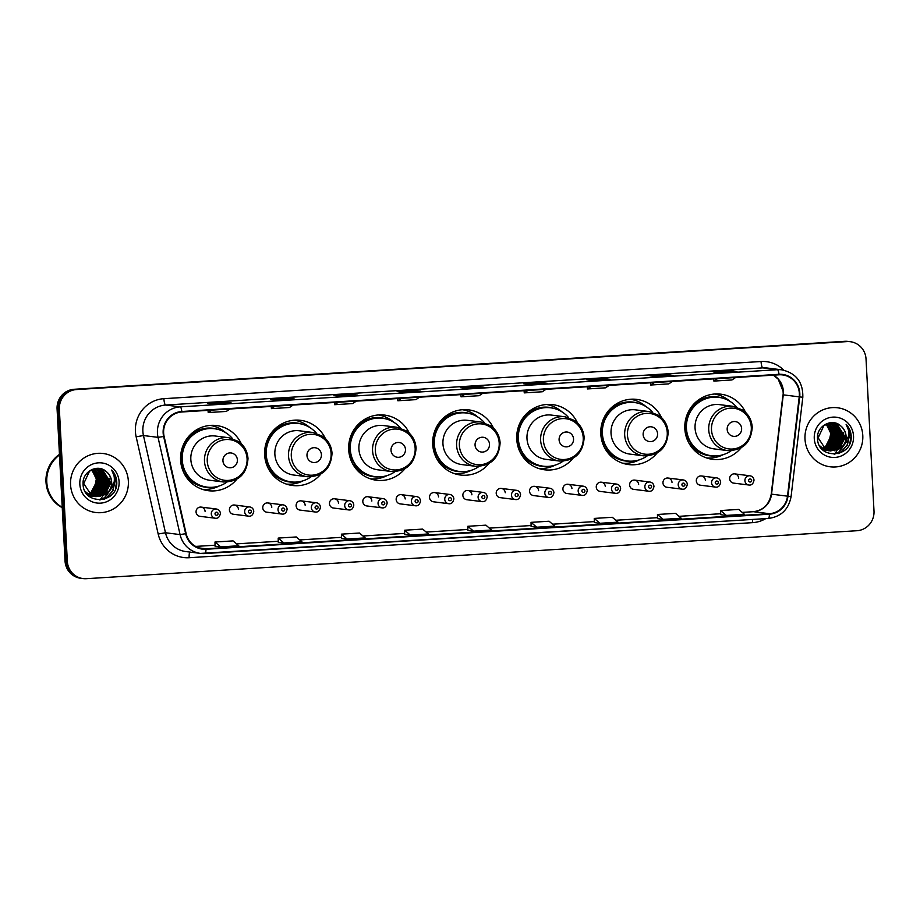 <?xml version="1.0" encoding="UTF-8"?>
<svg xmlns="http://www.w3.org/2000/svg" width="920" height="920" viewBox="0 0 920 920"><rect width="100%" height="100%" fill="white"/><g stroke="black" fill="none" stroke-linecap="round" stroke-linejoin="round"><path stroke-width="1.38" d="M745.499 412.263A32.832 31.935 97.1 0 0 720.808 394.174A32.832 31.935 97.1 0 0 684.825 428.743A32.832 31.935 97.1 0 0 712.667 459.333A32.832 31.935 97.1 0 0 741.048 447.867M707.307 458.183A32.832 31.935 97.1 0 0 708.986 458.045M661.469 417.496A32.832 31.935 97.1 0 0 636.766 399.406A32.832 31.935 97.1 0 0 600.794 433.975A32.832 31.935 97.1 0 0 628.624 464.565A32.832 31.935 97.1 0 0 657.018 453.1M623.277 463.404A32.832 31.935 97.1 0 0 624.956 463.277M577.426 422.728A32.832 31.935 97.1 0 0 552.724 404.639A32.832 31.935 97.1 0 0 516.752 439.197A32.832 31.935 97.1 0 0 544.582 469.798A32.832 31.935 97.1 0 0 572.976 458.332M539.235 468.636A32.832 31.935 97.1 0 0 540.914 468.51M493.384 427.961A32.832 31.935 97.1 0 0 468.694 409.871A32.832 31.935 97.1 0 0 432.71 444.429A32.832 31.935 97.1 0 0 460.552 475.03A32.832 31.935 97.1 0 0 488.934 463.565M455.193 473.869A32.832 31.935 97.1 0 0 456.872 473.731M409.342 433.193A32.832 31.935 97.1 0 0 384.652 415.104A32.832 31.935 97.1 0 0 348.68 449.661A32.832 31.935 97.1 0 0 376.51 480.251A32.832 31.935 97.1 0 0 404.903 468.797M371.151 479.101A32.832 31.935 97.1 0 0 372.841 478.963M325.312 438.426A32.832 31.935 97.1 0 0 300.61 420.325A32.832 31.935 97.1 0 0 264.638 454.894A32.832 31.935 97.1 0 0 292.468 485.484A32.832 31.935 97.1 0 0 320.861 474.03M287.12 484.334A32.832 31.935 97.1 0 0 288.799 484.196M241.27 443.659A32.832 31.935 97.1 0 0 216.579 425.558A32.832 31.935 97.1 0 0 180.596 460.126A32.832 31.935 97.1 0 0 208.437 490.716A32.832 31.935 97.1 0 0 236.819 479.262M203.078 489.566A32.832 31.935 97.1 0 0 204.757 489.428M238.441 509.358A4.646 4.519 97.1 0 0 234.496 505.022A4.646 4.519 97.1 0 0 229.413 509.921A4.646 4.519 97.1 0 0 233.346 514.245L248.595 516.154A4.646 4.519 -82.9 0 1 244.651 511.819A4.646 4.519 -82.9 0 1 249.745 506.931C252.091 507.368 253.425 508.817 253.77 511.29C253.023 514.935 251.298 516.557 248.595 516.154M271.791 507.276A4.646 4.519 97.1 0 0 267.846 502.952A4.646 4.519 97.1 0 0 262.763 507.84A4.646 4.519 97.1 0 0 266.696 512.175L281.945 514.073A4.646 4.519 -82.9 0 1 278.001 509.749A4.646 4.519 -82.9 0 1 283.095 504.861C285.441 505.287 286.775 506.747 287.12 509.208C286.385 512.865 284.659 514.487 281.945 514.073M305.141 505.206A4.646 4.519 97.1 0 0 301.208 500.871A4.646 4.519 97.1 0 0 296.113 505.77A4.646 4.519 97.1 0 0 300.046 510.094L315.296 512.003A4.646 4.519 -82.9 0 1 311.351 507.667A4.646 4.519 -82.9 0 1 316.445 502.78C318.791 503.217 320.125 504.666 320.471 507.138C319.734 510.784 318.009 512.405 315.296 512.003M338.491 503.125A4.646 4.519 97.1 0 0 334.558 498.801A4.646 4.519 97.1 0 0 329.464 503.688A4.646 4.519 97.1 0 0 333.397 508.024L348.645 509.921A4.646 4.519 -82.9 0 1 344.701 505.597A4.646 4.519 -82.9 0 1 349.796 500.71C352.141 501.135 353.487 502.596 353.82 505.057C353.084 508.714 351.359 510.335 348.645 509.921M371.841 501.055A4.646 4.519 97.1 0 0 367.908 496.719A4.646 4.519 97.1 0 0 362.813 501.618A4.646 4.519 97.1 0 0 366.747 505.942L381.995 507.851A4.646 4.519 -82.9 0 1 378.051 503.516A4.646 4.519 -82.9 0 1 383.145 498.628C385.491 499.065 386.837 500.514 387.171 502.987C386.434 506.632 384.709 508.254 381.995 507.851M405.191 498.973A4.646 4.519 97.1 0 0 401.258 494.649A4.646 4.519 97.1 0 0 396.163 499.537A4.646 4.519 97.1 0 0 400.096 503.872L415.345 505.77A4.646 4.519 -82.9 0 1 411.401 501.446A4.646 4.519 -82.9 0 1 416.495 496.558C418.841 496.984 420.187 498.444 420.52 500.905C419.784 504.562 418.059 506.184 415.345 505.77M438.541 496.903A4.646 4.519 97.1 0 0 434.608 492.568A4.646 4.519 97.1 0 0 429.513 497.467A4.646 4.519 97.1 0 0 433.458 501.791L448.695 503.7A4.646 4.519 -82.9 0 1 444.751 499.364A4.646 4.519 -82.9 0 1 449.845 494.477C452.191 494.914 453.537 496.363 453.87 498.835C453.134 502.481 451.409 504.102 448.695 503.7M471.891 494.822A4.646 4.519 97.1 0 0 467.958 490.498A4.646 4.519 97.1 0 0 462.863 495.385A4.646 4.519 97.1 0 0 466.808 499.721L482.046 501.618A4.646 4.519 -82.9 0 1 478.101 497.294A4.646 4.519 -82.9 0 1 483.195 492.407C485.541 492.832 486.887 494.293 487.22 496.754C486.484 500.411 484.759 502.032 482.046 501.618M505.241 492.752A4.646 4.519 97.1 0 0 501.308 488.416A4.646 4.519 97.1 0 0 496.213 493.315A4.646 4.519 97.1 0 0 500.158 497.639L515.395 499.548A4.646 4.519 -82.9 0 1 511.462 495.213A4.646 4.519 -82.9 0 1 516.545 490.325C518.891 490.762 520.237 492.211 520.57 494.684C519.834 498.329 518.109 499.951 515.395 499.548M538.591 490.671A4.646 4.519 97.1 0 0 534.658 486.346A4.646 4.519 97.1 0 0 529.563 491.234A4.646 4.519 97.1 0 0 533.508 495.569L548.745 497.467A4.646 4.519 -82.9 0 1 544.812 493.143A4.646 4.519 -82.9 0 1 549.895 488.244C552.241 488.681 553.587 490.141 553.92 492.602C553.184 496.259 551.459 497.881 548.745 497.467M571.941 488.6A4.646 4.519 97.1 0 0 568.008 484.265A4.646 4.519 97.1 0 0 562.913 489.164A4.646 4.519 97.1 0 0 566.858 493.488L582.096 495.397A4.646 4.519 -82.9 0 1 578.162 491.061A4.646 4.519 -82.9 0 1 583.245 486.174C585.591 486.611 586.937 488.06 587.27 490.532C586.534 494.178 584.809 495.799 582.096 495.397M605.291 486.519A4.646 4.519 97.1 0 0 601.358 482.195A4.646 4.519 97.1 0 0 596.263 487.082A4.646 4.519 97.1 0 0 600.208 491.418L615.445 493.315A4.646 4.519 -82.9 0 1 611.512 488.991A4.646 4.519 -82.9 0 1 616.595 484.092C618.942 484.529 620.287 485.99 620.62 488.451C619.884 492.108 618.159 493.729 615.445 493.315M638.653 484.449A4.646 4.519 97.1 0 0 634.708 480.113A4.646 4.519 97.1 0 0 629.613 485.012A4.646 4.519 97.1 0 0 633.558 489.336L648.795 491.245A4.646 4.519 -82.9 0 1 644.862 486.91A4.646 4.519 -82.9 0 1 649.945 482.022C652.292 482.459 653.637 483.909 653.97 486.381C653.234 490.026 651.509 491.648 648.795 491.245M672.002 482.367A4.646 4.519 97.1 0 0 668.058 478.043A4.646 4.519 97.1 0 0 662.963 482.931A4.646 4.519 97.1 0 0 666.908 487.266L682.145 489.164A4.646 4.519 -82.9 0 1 678.212 484.84A4.646 4.519 -82.9 0 1 683.295 479.941C685.641 480.378 686.987 481.827 687.32 484.299C686.584 487.956 684.859 489.578 682.145 489.164M705.352 480.297A4.646 4.519 97.1 0 0 701.408 475.962A4.646 4.519 97.1 0 0 696.313 480.861A4.646 4.519 97.1 0 0 700.258 485.185L715.495 487.094A4.646 4.519 -82.9 0 1 711.562 482.758A4.646 4.519 -82.9 0 1 716.657 477.871C718.991 478.308 720.337 479.757 720.67 482.229C719.934 485.875 718.209 487.496 715.495 487.094M738.702 478.216A4.646 4.519 97.1 0 0 734.758 473.892A4.646 4.519 97.1 0 0 729.663 478.779A4.646 4.519 97.1 0 0 733.608 483.115L748.845 485.012A4.646 4.519 -82.9 0 1 744.912 480.688A4.646 4.519 -82.9 0 1 750.007 475.789C752.341 476.226 753.687 477.675 754.02 480.148C753.284 483.805 751.559 485.426 748.845 485.012M205.091 511.428A4.646 4.519 97.1 0 0 201.146 507.104A4.646 4.519 97.1 0 0 196.064 511.991A4.646 4.519 97.1 0 0 199.996 516.327L215.245 518.224A4.646 4.519 -82.9 0 1 211.301 513.9A4.646 4.519 -82.9 0 1 216.395 509.013C218.742 509.438 220.075 510.899 220.42 513.36C219.673 517.017 217.948 518.639 215.245 518.224M212.692 425.902A32.832 31.935 97.1 0 0 211.105 425.362M296.734 420.67A32.832 31.935 97.1 0 0 295.136 420.129M380.776 415.449A32.832 31.935 97.1 0 0 379.178 414.897M464.818 410.216A32.832 31.935 97.1 0 0 463.22 409.676M548.849 404.984A32.832 31.935 97.1 0 0 547.25 404.443M632.891 399.751A32.832 31.935 97.1 0 0 631.293 399.211M716.933 394.519A32.832 31.935 97.1 0 0 715.334 393.978M850.275 341.699L847.998 341.412A18.584 18.078 97.1 0 0 844.721 341.308L74.163 389.275A18.584 18.078 97.1 0 0 57.075 408.94L65.044 560.981A18.584 18.078 97.1 0 0 80.799 578.3L81.938 578.45A18.584 18.078 97.1 0 1 66.182 561.131A18.584 18.078 97.1 0 0 81.938 578.45L83.087 578.588A18.584 18.078 97.1 0 0 86.353 578.691L856.911 530.725A18.584 18.078 97.1 0 0 874 511.06L866.03 359.018A18.584 18.078 97.1 0 0 846.998 341.596L76.44 389.562A18.584 18.078 97.1 0 0 59.363 409.228L67.321 561.269A18.584 18.078 97.1 0 0 83.087 578.588M59.363 409.228L58.213 409.078L66.182 561.131L58.213 409.078A18.584 18.078 97.1 0 1 75.302 389.413A18.584 18.078 97.1 0 0 58.213 409.078L57.075 408.94M846.998 341.596L75.302 389.413L845.859 341.458A18.584 18.078 97.1 0 1 849.137 341.55A18.584 18.078 97.1 0 0 845.859 341.458L844.721 341.308M70.564 484.794A29.739 28.922 97.1 0 0 95.772 512.509A29.739 28.922 97.1 0 0 128.363 481.206A29.739 28.922 97.1 0 0 103.143 453.491A29.739 28.922 97.1 0 0 70.564 484.794A29.739 28.922 97.1 0 0 95.772 512.509A29.739 28.922 97.1 0 0 128.363 481.206A29.739 28.922 97.1 0 0 103.143 453.491A29.739 28.922 97.1 0 0 70.564 484.794M805 439.081A29.739 28.922 97.1 0 0 830.208 466.796A29.739 28.922 97.1 0 0 862.787 435.482A29.739 28.922 97.1 0 0 837.579 407.778A29.739 28.922 97.1 0 0 805 439.081A29.739 28.922 97.1 0 0 830.208 466.796A29.739 28.922 97.1 0 0 862.787 435.482A29.739 28.922 97.1 0 0 837.579 407.778A29.739 28.922 97.1 0 0 805 439.081M163.633 432.963A19.826 19.285 -82.9 0 1 181.861 411.987L779.033 374.808A19.826 19.285 -82.9 0 1 799.227 396.842L787.497 496.167A19.826 19.285 -82.9 0 1 769.384 513.693L205.953 548.768A19.826 19.285 -82.9 0 1 186.127 533.6L164.105 436.379A19.826 19.285 -82.9 0 1 163.633 432.963M163.15 432.986A20.32 19.768 97.1 0 0 163.633 436.494L185.656 533.715A20.32 19.768 97.1 0 0 205.988 549.263L769.407 514.188A20.32 19.768 97.1 0 0 787.98 496.225L799.698 396.899A20.32 19.768 97.1 0 0 779.01 374.313L181.827 411.493A20.32 19.768 97.1 0 0 163.15 432.986M736.839 371.519A4.956 1.127 86.4 0 1 736.897 371.519A4.956 1.127 86.4 0 1 736.943 371.519L731.239 370.806L713.184 371.933L718.876 372.634L736.943 371.519L718.853 372.634M731.296 371.864L731.239 370.806M673.635 375.452A4.956 1.127 86.4 0 1 673.681 375.452A4.956 1.127 86.4 0 1 673.727 375.452L668.035 374.739L649.969 375.866L655.672 376.579L673.727 375.452M668.092 375.797L668.035 374.739M610.42 379.385A4.956 1.127 86.4 0 1 610.477 379.385A4.956 1.127 86.4 0 1 610.523 379.385L604.819 378.672L586.764 379.799L592.457 380.512L610.523 379.385M604.877 379.73L604.819 378.672M547.216 383.329A4.956 1.127 86.4 0 1 547.262 383.318A4.956 1.127 86.4 0 1 547.308 383.318L541.615 382.605L523.549 383.732L529.253 384.445L547.308 383.318L529.23 384.445M541.673 383.663L541.615 382.605M231.173 402.994A4.956 1.127 86.4 0 1 231.219 402.983A4.956 1.127 86.4 0 1 231.265 402.994L225.572 402.281L207.506 403.397L213.21 404.11L231.265 402.994M225.618 403.339L225.572 402.281M276.391 400.177L294.423 399.05A4.956 1.127 86.4 0 1 294.423 399.05A4.956 1.127 86.4 0 1 294.469 399.05L288.776 398.348L270.721 399.464L276.414 400.177L294.469 399.05M288.834 399.406L288.776 398.348M357.592 395.128A4.956 1.127 86.4 0 1 357.638 395.117A4.956 1.127 86.4 0 1 357.684 395.117L351.98 394.404L333.925 395.531L339.629 396.244L357.684 395.117M352.038 395.473L351.98 394.404M420.796 391.195A4.956 1.127 86.4 0 1 420.842 391.184A4.956 1.127 86.4 0 1 420.888 391.184L415.196 390.471L397.141 391.598L402.834 392.311L420.888 391.184M415.253 391.529L415.196 390.471M484 387.262A4.956 1.127 86.4 0 1 484.058 387.251A4.956 1.127 86.4 0 1 484.104 387.251L478.4 386.538L460.345 387.665L466.037 388.378L484.104 387.251M478.457 387.596L478.4 386.538M594.308 522.572L599.943 523.284L618.01 522.158L612.317 517.293L594.251 518.42L594.308 522.583M657.512 518.639L663.159 519.351L681.214 518.224L675.521 513.36L657.466 514.476L657.512 518.65M720.728 514.705L726.363 515.418L744.418 514.291L738.737 509.427L720.67 510.542L720.728 514.705M404.673 534.37L410.32 535.083L428.375 533.968L422.683 529.092L404.627 530.219L404.673 534.382M341.469 538.303L347.104 539.016L365.171 537.901L359.478 533.025L341.412 534.152L341.469 538.315M278.254 542.236L283.9 542.961L301.955 541.834L296.263 536.958L278.208 538.085L278.254 542.248M215.05 546.169L220.685 546.894L238.751 545.767L233.059 540.891L214.992 542.018L215.05 546.181M531.093 526.504L536.74 527.217L554.794 526.091L549.102 521.226L531.047 522.353L531.093 526.516M473.524 531.15L491.591 530.023L485.898 525.159L467.831 526.286L467.889 530.449L473.524 531.15L467.831 526.286M464.715 394.381L461.046 396.819L460.851 394.622M482.781 393.254L479.113 395.703L461.046 396.819M401.511 398.314L397.842 400.763L397.635 398.555M419.566 397.187L415.897 399.636L397.842 400.763M338.296 402.247L334.627 404.697L334.431 402.488M356.362 401.12L352.693 403.57L334.627 404.697M275.091 406.18L271.423 408.629L271.216 406.421M293.146 405.053L289.478 407.502L271.423 408.629M211.876 410.113L208.208 412.562L208.012 410.354M229.942 408.986L226.274 411.435L208.208 412.562M527.93 390.448L524.262 392.886L524.055 390.69M545.985 389.321L542.317 391.77L524.262 392.886M591.134 386.503L587.466 388.953L587.27 386.745M609.201 385.388L605.532 387.826L587.466 388.953M654.35 382.57L650.681 385.02L650.474 382.812M672.405 381.455L668.736 383.893L650.681 385.02M717.554 378.637L713.885 381.087L713.69 378.879M735.62 377.51L731.952 379.96L713.885 381.087M410.32 535.083L404.627 530.219M347.104 539.016L341.412 534.152M283.9 542.961L278.208 538.085M220.685 546.894L214.992 542.018M536.74 527.217L531.047 522.353M599.943 523.284L594.251 518.42M663.159 519.351L657.466 514.476M726.363 515.418L720.67 510.542M59.489 455.009A30.969 30.13 97.1 0 0 46.782 482.046A30.969 30.13 97.1 0 0 62.238 507.334M59.489 454.894A30.969 30.13 97.1 0 0 46.644 482.034A30.969 30.13 97.1 0 0 62.238 507.403M59.455 454.376A30.969 30.13 97.1 0 0 46 481.953A30.969 30.13 97.1 0 0 62.249 507.679M92.989 469.326L99.187 480.412L92.713 492.901L89.861 494.339M92.748 469.407L98.727 480.355L92.264 492.844L89.654 494.19M93.943 469.05L100.993 480.642L94.518 493.131L90.712 494.879M90.471 494.948L89.769 495.121M89.527 495.167L88.826 495.293M93.702 469.108L100.544 480.585L94.07 493.074L90.505 494.753M94.886 468.855L102.798 480.872L96.335 493.35L91.574 495.351M91.333 495.397L90.632 495.512M90.401 495.546L89.7 495.615M89.47 495.627L88.78 495.65M94.645 468.889L102.35 480.815L95.876 493.304L91.356 495.236M91.126 495.293L90.413 495.42M90.183 495.454L89.481 495.546M89.251 495.558L88.55 495.592M95.818 468.728L97.474 469.453L104.615 481.091L98.141 493.58L92.437 495.742M92.207 495.776L91.505 495.845M91.275 495.857L90.585 495.88M90.355 495.88L89.665 495.857M90.137 495.822L88.757 495.776M95.588 468.751L97.025 469.395L104.155 481.034L97.692 493.522L92.218 495.65M91.988 495.684L91.287 495.765M91.057 495.788L90.367 495.822M89.217 495.799L88.538 495.742M96.738 468.683L99.279 469.683L106.421 481.321L99.946 493.81L93.323 496.064M93.081 496.087L92.391 496.11M92.161 496.11L91.482 496.087M91.942 496.053L90.574 495.995M96.508 468.683L98.831 469.625L105.972 481.263L99.498 493.752L93.104 495.995M92.862 496.018L92.172 496.041M91.022 496.029L90.344 495.972M97.658 468.694L101.096 469.913L108.226 481.551L101.763 494.028L94.208 496.328M93.978 496.328L93.288 496.305M93.748 496.271L91.931 496.167M97.428 468.683L100.636 469.855L107.778 481.493L101.303 493.971L93.978 496.271M92.84 496.248L92.149 496.202M108.939 491.153A14.007 13.627 97.1 0 0 106.398 471.707C97.715 463.254 82.168 471.684 83.087 483.828C82.892 505.517 117.162 503.987 116.794 482.885L116.759 481.838C116.472 477.261 114.781 473.328 111.676 470.039C113.93 473.627 114.747 477.584 114.16 481.907L108.939 491.153L105.374 494.488L96.002 496.673L91.471 495.293L83.731 483.575L89.596 471.017L98.566 468.774L102.902 470.131L110.043 481.769L103.569 494.258L95.093 496.535M98.337 468.751L102.453 470.074L109.584 481.712L103.12 494.201L94.185 496.455L89.654 495.063L85.02 491.291M94.645 496.478L93.966 496.421M106.398 471.707C109.537 474.409 111.205 477.813 111.4 481.942L104.926 494.431L95.772 496.65M92.023 469.683L97.37 480.194L90.907 492.671L89.021 493.718M91.781 469.786L96.922 480.136L96.335 484.69A14.007 13.627 97.1 0 1 88.929 493.637M95.519 468.452L96.761 468.544M83.271 483.529L83.363 480.585M92.207 469.384L98.118 468.717M79.833 484.219A20.194 19.653 97.1 0 0 100.521 503.148A20.194 19.653 97.1 0 0 119.094 481.781A20.194 19.653 97.1 0 0 98.405 462.841A20.194 19.653 97.1 0 0 79.833 484.219M100.05 499.824A30.969 30.13 97.1 0 0 100.97 498.617M101.131 498.398A30.969 30.13 97.1 0 0 102.545 496.248M102.971 495.5A30.969 30.13 97.1 0 0 103.672 494.19M103.948 493.603A30.969 30.13 97.1 0 0 104.972 491.211M105.478 489.75A30.969 30.13 97.1 0 0 106.984 478.308M111.676 470.039L116.552 481.815L115.483 488.773M114.321 478.296L114.747 481.585L112.688 490.831L106.398 497.881L103.58 499.41M112.159 487.416L104.581 497.651L99.716 499.928M108.997 478.101L109.319 480.907L107.548 489.566M106.053 492.188L103.35 495.328M107.18 477.871L107.502 480.677L105.742 489.348M104.248 491.958L101.545 495.098M100.981 495.592L99.866 496.478M105.374 477.641L105.696 480.458L103.925 489.118M102.43 491.728L99.739 494.868M99.176 495.374L98.06 496.259M114.206 476.985L114.965 481.62L112.918 490.854L106.616 497.904L104.351 499.192M112.62 486.611L104.811 497.685L100.061 499.916M109.549 480.976L108.801 486.887M106.962 491.13L103.914 495.041M107.732 480.757L106.996 486.657M105.156 490.9L102.097 494.81M105.926 480.527L105.179 486.427M103.35 490.682L100.291 494.58M99.67 495.167L98.428 496.179M104.121 480.297L103.373 486.208M100.498 479.849L99.762 485.748M237.394 459.897A7.429 7.233 97.1 0 0 229.781 452.928A7.429 7.233 97.1 0 0 222.939 460.793A7.429 7.233 97.1 0 0 230.552 467.762A7.429 7.233 97.1 0 0 237.394 459.897M228.919 437.713L215.268 436.011A22.299 21.689 97.1 0 0 190.831 459.482A22.299 21.689 97.1 0 0 209.737 480.263L223.399 481.976C238.671 481.873 246.87 474.065 247.997 458.551C247.48 451.467 244.409 445.809 238.809 441.6L228.919 437.713A22.299 21.689 97.1 0 0 204.481 461.196A22.299 21.689 97.1 0 0 223.399 481.976M232.369 438.437A29.428 28.623 97.1 0 0 214.44 428.731A29.428 28.623 97.1 0 0 182.195 459.701A29.428 28.623 97.1 0 0 207.149 487.128A29.428 28.623 97.1 0 0 226.918 482.126M214.44 428.731L213.877 428.651A29.428 28.623 97.1 0 0 181.631 459.632A29.428 28.623 97.1 0 0 206.574 487.048L207.149 487.128M185.173 442.531A23.23 22.597 97.1 0 0 182.769 446.338M180.78 462.254A23.23 22.597 97.1 0 0 184.103 470.085M219.098 486.013A32.212 31.337 -82.9 0 1 202.296 489.302M186.944 475.145L184.92 474.892M211.197 487.335A29.704 28.888 97.1 0 1 186.231 475.904L185.495 475.87M210.277 425.419A32.212 31.337 -82.9 0 1 225.756 432.745M321.425 454.664A7.429 7.233 97.1 0 0 313.823 447.695A7.429 7.233 97.1 0 0 306.981 455.561A7.429 7.233 97.1 0 0 314.594 462.53A7.429 7.233 97.1 0 0 321.425 454.664M312.961 432.48L299.31 430.778A22.299 21.689 97.1 0 0 274.873 454.261A22.299 21.689 97.1 0 0 293.779 475.042L307.429 476.744C322.702 476.64 330.912 468.832 332.039 453.318C331.51 446.234 328.452 440.577 322.851 436.367L312.961 432.48A22.299 21.689 97.1 0 0 288.523 455.963A22.299 21.689 97.1 0 0 307.429 476.744M316.411 433.205A29.428 28.623 97.1 0 0 298.483 423.499A29.428 28.623 97.1 0 0 266.236 454.48A29.428 28.623 97.1 0 0 291.18 481.896A29.428 28.623 97.1 0 0 310.948 476.893M298.483 423.499L297.907 423.43A29.428 28.623 97.1 0 0 265.673 454.399A29.428 28.623 97.1 0 0 290.616 481.815L291.18 481.896M269.215 437.299A23.23 22.597 97.1 0 0 266.8 441.105M264.822 457.022A23.23 22.597 97.1 0 0 268.134 464.853M303.14 480.78A32.212 31.337 -82.9 0 1 286.339 484.081M270.986 469.924L268.962 469.671M295.24 482.103A29.704 28.888 97.1 0 1 270.273 470.672L269.537 470.637M294.32 420.187A32.212 31.337 -82.9 0 1 309.787 427.512M405.467 449.431A7.429 7.233 97.1 0 0 397.854 442.462A7.429 7.233 97.1 0 0 391.023 450.34A7.429 7.233 97.1 0 0 398.636 457.297A7.429 7.233 97.1 0 0 405.467 449.431M397.003 427.259L383.341 425.546A22.299 21.689 97.1 0 0 358.903 449.029A22.299 21.689 97.1 0 0 377.821 469.809L391.471 471.511C406.743 471.419 414.943 463.599 416.07 448.086C415.553 441.002 412.493 435.355 406.893 431.135L397.003 427.259A22.299 21.689 97.1 0 0 372.565 450.731A22.299 21.689 97.1 0 0 391.471 471.511M400.453 427.972A29.428 28.623 97.1 0 0 382.524 418.266A29.428 28.623 97.1 0 0 350.278 449.247A29.428 28.623 97.1 0 0 375.222 476.663A29.428 28.623 97.1 0 0 394.99 471.661M382.524 418.266L381.949 418.197A29.428 28.623 97.1 0 0 349.703 449.167A29.428 28.623 97.1 0 0 374.659 476.594L375.222 476.663M353.257 432.066A23.23 22.597 97.1 0 0 350.842 435.884M348.853 451.789A23.23 22.597 97.1 0 0 352.176 459.62M387.171 475.559A32.212 31.337 -82.9 0 1 370.369 478.848M355.028 464.692L353.004 464.439M379.27 476.87A29.704 28.888 97.1 0 1 354.303 465.44L353.579 465.405M378.361 414.954A32.212 31.337 -82.9 0 1 393.829 422.28M489.509 444.199A7.429 7.233 97.1 0 0 481.896 437.241A7.429 7.233 97.1 0 0 475.065 445.107A7.429 7.233 97.1 0 0 482.678 452.076A7.429 7.233 97.1 0 0 489.509 444.199M481.045 422.027L467.383 420.313A22.299 21.689 97.1 0 0 442.945 443.796A22.299 21.689 97.1 0 0 461.851 464.577L475.513 466.279C490.785 466.187 498.985 458.378 500.112 442.853C499.594 435.769 496.535 430.123 490.923 425.902L481.045 422.027A22.299 21.689 97.1 0 0 456.607 445.498A22.299 21.689 97.1 0 0 475.513 466.279M484.483 422.751A29.428 28.623 97.1 0 0 466.555 413.034A29.428 28.623 97.1 0 0 434.32 444.015A29.428 28.623 97.1 0 0 459.264 471.431A29.428 28.623 97.1 0 0 479.032 466.428M466.555 413.034L465.991 412.965A29.428 28.623 97.1 0 0 433.745 443.946A29.428 28.623 97.1 0 0 458.689 471.362L459.264 471.431M437.287 426.834A23.23 22.597 97.1 0 0 434.884 430.652M432.894 446.568A23.23 22.597 97.1 0 0 436.218 454.388M471.212 470.327A32.212 31.337 -82.9 0 1 454.411 473.616M439.07 459.459L437.034 459.206M463.312 471.638A29.704 28.888 97.1 0 1 438.345 460.207L437.609 460.172M462.392 409.722A32.212 31.337 -82.9 0 1 477.871 417.047M573.551 438.978A7.429 7.233 97.1 0 0 565.938 432.009A7.429 7.233 97.1 0 0 559.096 439.875A7.429 7.233 97.1 0 0 566.708 446.844A7.429 7.233 97.1 0 0 573.551 438.978M565.075 416.794L551.425 415.092A22.299 21.689 97.1 0 0 526.987 438.564A22.299 21.689 97.1 0 0 545.893 459.344L559.544 461.046C574.827 460.954 583.027 453.146 584.154 437.621C583.625 430.537 580.566 424.89 574.966 420.681L565.075 416.794A22.299 21.689 97.1 0 0 540.638 440.266A22.299 21.689 97.1 0 0 559.544 461.046M568.525 417.519A29.428 28.623 97.1 0 0 550.597 407.801A29.428 28.623 97.1 0 0 518.351 438.782A29.428 28.623 97.1 0 0 543.294 466.198A29.428 28.623 97.1 0 0 563.063 461.196M550.597 407.801L550.022 407.732A29.428 28.623 97.1 0 0 517.787 438.713A29.428 28.623 97.1 0 0 542.731 466.129L543.294 466.198M521.329 421.601A23.23 22.597 97.1 0 0 518.926 425.419M516.936 441.335A23.23 22.597 97.1 0 0 520.26 449.155M555.254 465.094A32.212 31.337 -82.9 0 1 538.453 468.383M523.101 454.227L521.077 453.974M547.354 466.405A29.704 28.888 97.1 0 1 522.387 454.974L521.651 454.94M546.434 404.489A32.212 31.337 -82.9 0 1 561.913 411.815M657.581 433.745A7.429 7.233 97.1 0 0 649.969 426.776A7.429 7.233 97.1 0 0 643.137 434.642A7.429 7.233 97.1 0 0 650.75 441.611A7.429 7.233 97.1 0 0 657.581 433.745M649.117 411.562L635.467 409.86A22.299 21.689 97.1 0 0 611.029 433.331A22.299 21.689 97.1 0 0 629.935 454.112L643.586 455.825C658.858 455.722 667.057 447.913 668.184 432.388C667.667 425.304 664.608 419.658 659.007 415.449L649.117 411.562A22.299 21.689 97.1 0 0 624.68 435.045A22.299 21.689 97.1 0 0 643.586 455.825M652.567 412.286A29.428 28.623 97.1 0 0 634.639 402.569A29.428 28.623 97.1 0 0 602.393 433.55A29.428 28.623 97.1 0 0 627.336 460.966A29.428 28.623 97.1 0 0 647.105 455.963M634.639 402.569L634.064 402.5A29.428 28.623 97.1 0 0 601.818 433.481A29.428 28.623 97.1 0 0 626.773 460.897L627.336 460.966M605.371 416.38A23.23 22.597 97.1 0 0 602.956 420.187M600.967 436.103A23.23 22.597 97.1 0 0 604.29 443.934M639.285 459.862A32.212 31.337 -82.9 0 1 622.483 463.151M607.143 448.994L605.119 448.741M631.396 461.173A29.704 28.888 97.1 0 1 606.418 449.742L605.693 449.707M630.476 399.257A32.212 31.337 -82.9 0 1 645.943 406.582M741.623 428.513A7.429 7.233 97.1 0 0 734.01 421.544A7.429 7.233 97.1 0 0 727.179 429.41A7.429 7.233 97.1 0 0 734.793 436.379A7.429 7.233 97.1 0 0 741.623 428.513M733.159 406.329L719.497 404.627A22.299 21.689 97.1 0 0 695.06 428.099A22.299 21.689 97.1 0 0 713.966 448.879L727.628 450.593C742.9 450.489 751.099 442.681 752.226 427.167C751.709 420.072 748.65 414.425 743.049 410.216L733.159 406.329A22.299 21.689 97.1 0 0 708.722 429.812A22.299 21.689 97.1 0 0 727.628 450.593M736.609 407.054A29.428 28.623 97.1 0 0 718.669 397.348A29.428 28.623 97.1 0 0 686.435 428.317A29.428 28.623 97.1 0 0 711.379 455.733A29.428 28.623 97.1 0 0 731.147 450.742M718.669 397.348L718.106 397.267A29.428 28.623 97.1 0 0 685.86 428.248A29.428 28.623 97.1 0 0 710.803 455.664L711.379 455.733M689.402 411.148A23.23 22.597 97.1 0 0 686.998 414.954M685.009 430.87A23.23 22.597 97.1 0 0 688.332 438.702M723.327 454.629A32.212 31.337 -82.9 0 1 706.525 457.918M691.184 443.762L689.149 443.509M715.426 455.952A29.704 28.888 97.1 0 1 690.46 444.509L689.724 444.486M714.506 394.036A32.212 31.337 -82.9 0 1 729.985 401.361M827.425 423.614L833.623 434.7L827.149 447.189L824.297 448.626M827.183 423.694L833.163 434.642L826.7 447.131L824.09 448.477M828.38 423.338L835.429 434.93L828.954 447.419L825.148 449.167M824.906 449.236L824.193 449.409M823.963 449.454L823.262 449.581M828.138 423.395L834.981 434.872L828.506 447.361L824.929 449.041M829.322 423.142L837.234 435.16L830.771 447.637L826.01 449.638M825.769 449.684L825.067 449.799M824.837 449.834L824.136 449.903M823.906 449.914L823.216 449.937M829.081 423.177L836.786 435.103L830.311 447.58L825.792 449.523M825.55 449.581L824.849 449.707M824.619 449.742L823.918 449.822M823.687 449.845L822.986 449.88M830.254 423.016L831.91 423.74L839.051 435.378L832.577 447.867L826.873 450.029M826.643 450.064L825.942 450.133M825.711 450.144L825.021 450.167M824.791 450.167L824.101 450.144M824.561 450.11L823.193 450.064M830.012 423.039L831.461 423.683L838.591 435.321L832.117 447.81L826.654 449.937M826.424 449.972L825.723 450.053M825.493 450.075L824.803 450.11M823.653 450.087L822.974 450.029M831.174 422.97L833.716 423.97L840.857 435.608L834.382 448.097L827.747 450.351M827.517 450.374L826.827 450.397M826.597 450.397L825.907 450.374M826.378 450.34L824.998 450.282M830.944 422.97L833.267 423.913L840.408 435.551L833.934 448.04L827.529 450.282M827.298 450.294L826.608 450.328M825.458 450.317L824.78 450.259M832.094 422.981L835.532 424.2L842.662 435.838L836.188 448.316L828.632 450.616M828.402 450.616L827.724 450.593M828.184 450.558L826.356 450.455M831.864 422.97L835.072 424.143L842.214 435.781L835.739 448.258L828.414 450.558M827.264 450.535L826.585 450.478M843.375 445.441A14.007 13.627 97.1 0 0 840.834 425.994C832.151 417.542 816.603 425.971 817.523 438.115C817.328 459.804 851.598 458.275 851.218 437.172L851.195 436.126C850.908 431.549 849.206 427.616 846.112 424.327C848.355 427.915 849.183 431.871 848.585 436.195L843.375 445.441L839.81 448.776L830.426 450.961L825.907 449.581L818.156 437.862L824.032 425.304L833.002 423.062L837.338 424.419L844.48 436.057L838.005 448.546L829.529 450.823M832.772 423.039L836.889 424.361L844.019 435.999L837.545 448.488L828.621 450.742L824.09 449.351L819.444 445.579M829.081 450.765L828.391 450.708M840.834 425.994C843.973 428.697 845.641 432.101 845.836 436.229L839.362 448.718L830.208 450.938M826.459 423.97L831.806 434.481L825.343 446.959L823.457 448.005M826.217 424.074L831.358 434.424L830.771 438.978A14.007 13.627 97.1 0 1 823.365 447.925M829.955 422.74L831.185 422.832M817.707 437.805L817.799 434.872M826.643 423.671L832.543 423.004M814.269 438.506A20.194 19.653 97.1 0 0 834.957 457.435A20.194 19.653 97.1 0 0 853.53 436.068A20.194 19.653 97.1 0 0 832.841 417.128A20.194 19.653 97.1 0 0 814.269 438.506M834.486 454.112A30.969 30.13 97.1 0 0 835.406 452.904M835.567 452.686A30.969 30.13 97.1 0 0 836.97 450.535M837.407 449.788A30.969 30.13 97.1 0 0 838.097 448.477M838.384 447.89A30.969 30.13 97.1 0 0 839.408 445.498M839.914 444.038A30.969 30.13 97.1 0 0 841.42 432.595M846.112 424.327L850.988 436.103L849.919 443.06M848.757 432.584L849.183 435.873L847.124 445.107L840.834 452.168L838.016 453.698M846.595 441.703L839.017 451.938L834.141 454.216M843.433 432.388L843.755 435.194L841.984 443.854M840.489 446.476L837.786 449.615M841.616 432.159L841.938 434.964L840.178 443.635M838.683 446.246L835.981 449.385M835.418 449.88L834.302 450.765M839.81 431.928L840.132 434.746L838.361 443.405M836.866 446.016L834.164 449.155M833.612 449.661L832.496 450.547M848.643 431.273L849.401 435.896L847.355 445.142L841.053 452.191L838.787 453.479M847.055 440.898L839.247 451.973L834.497 454.204M843.973 435.263L843.237 441.174M841.397 445.418L838.338 449.328M842.168 435.045L841.432 440.944M839.592 445.188L836.533 449.098M840.362 434.815L839.615 440.714M837.786 444.969L834.727 448.868M834.095 449.454L832.864 450.466M838.545 434.585L837.809 440.496M834.934 434.136L834.187 440.036M65.044 560.981L67.321 561.269M74.163 389.275L76.44 389.562M799.227 396.842L783.265 394.853A19.826 19.285 97.1 0 0 773.398 375.164M769.384 513.693L753.422 511.704A19.826 19.285 97.1 0 0 771.546 494.178L783.265 394.853L783.081 391.31L778.205 379.155L773.317 375.164M765.727 518.639A30.969 30.13 -82.9 0 1 752.583 522.652L189.163 557.716A30.969 30.13 -82.9 0 1 158.183 534.025L136.148 436.804A30.969 30.13 -82.9 0 1 163.898 398.682L761.07 361.514A6.198 1.414 -93.6 0 0 762.818 367.873L165.646 405.041A24.782 24.104 97.1 0 0 142.864 431.261A24.782 24.104 97.1 0 0 143.451 435.539L165.473 532.76A24.782 24.104 97.1 0 0 185.897 551.574L200.48 553.403A24.782 24.104 -82.9 0 1 180.067 534.589L185.656 533.715M761.07 361.514A30.969 30.13 -82.9 0 1 783.806 370.173M767.188 368.011A24.782 24.104 97.1 0 0 762.818 367.873L777.411 369.702A24.782 24.104 -82.9 0 1 781.781 369.828L767.188 368.011M158.183 534.025L165.473 532.76L180.067 534.589L158.033 437.356A24.782 24.104 -82.9 0 1 157.446 433.09A24.782 24.104 -82.9 0 1 180.228 406.87A6.198 1.414 86.4 0 1 181.827 411.493M163.633 436.494L158.033 437.356L143.451 435.539L136.148 436.804M769.407 514.188A6.198 1.414 86.4 0 1 768.338 518.466L200.48 553.403A24.782 24.104 -82.9 0 0 204.849 553.541A6.198 1.414 -93.6 0 0 204.907 553.541A6.198 1.414 -93.6 0 0 205.988 549.263M787.98 496.225L791.085 496.581C788.647 509.438 781.068 516.741 768.338 518.466A6.198 1.414 86.4 0 1 768.269 518.466L204.976 553.529M799.698 396.899L802.815 397.256C803.171 382.237 796.156 373.094 781.781 369.828M779.01 374.313A6.198 1.414 -93.6 0 0 777.411 369.702L180.228 406.87L165.646 405.041A6.198 1.414 -93.6 0 1 163.898 398.682M189.773 552.069A6.198 1.414 -93.6 0 0 189.163 557.716M752.629 519.443A6.198 1.414 -93.6 0 0 752.583 522.652M787.497 496.167L771.236 494.132L782.966 394.818M205.953 548.768L199.053 547.906M195.638 546.422L215.038 545.215L195.626 546.411M236.532 543.87L278.242 541.282M299.747 539.936L341.458 537.349L299.736 539.925M362.952 536.003L404.662 533.404L362.94 535.992M426.167 532.07L467.877 529.471L426.155 532.059M489.371 528.137L531.082 525.538L489.359 528.126M552.587 524.204L594.297 521.606L552.575 524.193M615.79 520.271L657.501 517.672L615.779 520.26M720.716 513.728L678.994 516.327L720.716 513.74M771.236 494.132C769.166 504.585 763.186 510.439 753.319 511.692L742.198 512.394L753.422 511.704A11.155 2.541 -93.6 0 0 753.319 511.692A11.155 2.541 -93.6 0 0 753.204 511.716M94.668 488.497A20.194 19.653 97.1 0 0 95.945 475.398M247.077 458.735A20.481 19.929 97.1 0 0 226.09 439.53A20.481 19.929 97.1 0 0 207.253 461.207A20.481 19.929 97.1 0 0 228.24 480.412A20.481 19.929 97.1 0 0 247.077 458.735M218.419 429.525A29.704 28.888 97.1 0 0 184.736 442.094M331.108 453.502A20.481 19.929 97.1 0 0 310.132 434.297A20.481 19.929 97.1 0 0 291.295 455.975A20.481 19.929 97.1 0 0 312.271 475.18A20.481 19.929 97.1 0 0 331.108 453.502M302.461 424.292A29.704 28.888 97.1 0 0 268.778 436.873M415.15 448.27A20.481 19.929 97.1 0 0 394.174 429.065A20.481 19.929 97.1 0 0 375.337 450.754A20.481 19.929 97.1 0 0 396.313 469.947A20.481 19.929 97.1 0 0 415.15 448.27M386.503 419.06A29.704 28.888 97.1 0 0 352.808 431.641M499.192 443.037A20.481 19.929 97.1 0 0 478.216 423.844A20.481 19.929 97.1 0 0 459.379 445.522A20.481 19.929 97.1 0 0 480.355 464.715A20.481 19.929 97.1 0 0 499.192 443.037M470.534 413.827A29.704 28.888 97.1 0 0 436.85 426.409M583.234 437.805A20.481 19.929 97.1 0 0 562.246 418.611A20.481 19.929 97.1 0 0 543.409 440.289A20.481 19.929 97.1 0 0 564.397 459.494A20.481 19.929 97.1 0 0 583.234 437.805M554.576 408.595A29.704 28.888 97.1 0 0 520.892 421.176M667.264 432.572A20.481 19.929 97.1 0 0 646.288 413.379A20.481 19.929 97.1 0 0 627.452 435.056A20.481 19.929 97.1 0 0 648.428 454.261A20.481 19.929 97.1 0 0 667.264 432.572M638.618 403.374A29.704 28.888 97.1 0 0 604.923 415.943M751.306 427.351A20.481 19.929 97.1 0 0 730.331 408.147A20.481 19.929 97.1 0 0 711.494 429.824A20.481 19.929 97.1 0 0 732.469 449.029A20.481 19.929 97.1 0 0 751.306 427.351M722.648 398.141A29.704 28.888 97.1 0 0 688.965 410.711M829.104 442.784A20.194 19.653 97.1 0 0 830.38 429.686M218.04 513.613A1.552 1.506 97.1 0 0 216.453 512.164A1.552 1.506 97.1 0 0 215.027 513.797A1.552 1.506 97.1 0 0 216.614 515.257A1.552 1.506 97.1 0 0 218.04 513.613M251.39 511.543A1.552 1.506 97.1 0 0 249.803 510.082A1.552 1.506 97.1 0 0 248.377 511.727A1.552 1.506 97.1 0 0 249.964 513.176A1.552 1.506 97.1 0 0 251.39 511.543M284.74 509.461A1.552 1.506 97.1 0 0 283.153 508.012A1.552 1.506 97.1 0 0 281.727 509.645A1.552 1.506 97.1 0 0 283.314 511.106A1.552 1.506 97.1 0 0 284.74 509.461M318.09 507.391A1.552 1.506 97.1 0 0 316.503 505.931A1.552 1.506 97.1 0 0 315.077 507.575A1.552 1.506 97.1 0 0 316.664 509.024A1.552 1.506 97.1 0 0 318.09 507.391M351.44 505.31A1.552 1.506 97.1 0 0 349.853 503.861A1.552 1.506 97.1 0 0 348.427 505.494A1.552 1.506 97.1 0 0 350.014 506.954A1.552 1.506 97.1 0 0 351.44 505.31M384.79 503.24A1.552 1.506 97.1 0 0 383.203 501.779A1.552 1.506 97.1 0 0 381.777 503.424A1.552 1.506 97.1 0 0 383.364 504.873A1.552 1.506 97.1 0 0 384.79 503.24M418.14 501.159A1.552 1.506 97.1 0 0 416.553 499.709A1.552 1.506 97.1 0 0 415.127 501.342A1.552 1.506 97.1 0 0 416.714 502.803A1.552 1.506 97.1 0 0 418.14 501.159M451.49 499.077A1.552 1.506 97.1 0 0 449.903 497.628A1.552 1.506 97.1 0 0 448.477 499.272A1.552 1.506 97.1 0 0 450.064 500.721A1.552 1.506 97.1 0 0 451.49 499.077M484.84 497.007A1.552 1.506 97.1 0 0 483.253 495.558A1.552 1.506 97.1 0 0 481.827 497.191A1.552 1.506 97.1 0 0 483.414 498.64A1.552 1.506 97.1 0 0 484.84 497.007M518.19 494.925A1.552 1.506 97.1 0 0 516.603 493.476A1.552 1.506 97.1 0 0 515.177 495.121A1.552 1.506 97.1 0 0 516.764 496.57A1.552 1.506 97.1 0 0 518.19 494.925M551.54 492.855A1.552 1.506 97.1 0 0 549.953 491.406A1.552 1.506 97.1 0 0 548.527 493.039A1.552 1.506 97.1 0 0 550.114 494.488A1.552 1.506 97.1 0 0 551.54 492.855M584.89 490.774A1.552 1.506 97.1 0 0 583.303 489.325A1.552 1.506 97.1 0 0 581.877 490.969A1.552 1.506 97.1 0 0 583.464 492.418A1.552 1.506 97.1 0 0 584.89 490.774M618.24 488.704A1.552 1.506 97.1 0 0 616.653 487.255A1.552 1.506 97.1 0 0 615.227 488.888A1.552 1.506 97.1 0 0 616.814 490.337A1.552 1.506 97.1 0 0 618.24 488.704M651.59 486.622A1.552 1.506 97.1 0 0 650.003 485.173A1.552 1.506 97.1 0 0 648.577 486.818A1.552 1.506 97.1 0 0 650.164 488.267A1.552 1.506 97.1 0 0 651.59 486.622M684.94 484.553A1.552 1.506 97.1 0 0 683.353 483.103A1.552 1.506 97.1 0 0 681.927 484.736A1.552 1.506 97.1 0 0 683.514 486.185A1.552 1.506 97.1 0 0 684.94 484.553M718.29 482.471A1.552 1.506 97.1 0 0 716.703 481.022A1.552 1.506 97.1 0 0 715.277 482.666A1.552 1.506 97.1 0 0 716.864 484.115A1.552 1.506 97.1 0 0 718.29 482.471M751.64 480.401A1.552 1.506 97.1 0 0 750.053 478.952A1.552 1.506 97.1 0 0 748.638 480.585A1.552 1.506 97.1 0 0 750.214 482.034A1.552 1.506 97.1 0 0 751.64 480.401M791.085 496.581L802.815 397.256M236.52 543.87L278.242 541.27M484.058 387.251L466.014 388.378M420.842 391.184L402.81 392.311M357.638 395.117L339.595 396.244M231.219 402.983L213.175 404.11M610.477 379.385L592.434 380.5M673.681 375.452L655.649 376.567M95.76 474.973L96.359 478.917L94.38 488.934M830.196 429.26L830.794 433.205L828.817 443.221M201.146 507.104L216.395 509.013M234.496 505.022L249.745 506.931M267.846 502.952L283.095 504.861M301.208 500.871L316.445 502.78M334.558 498.801L349.796 500.71M367.908 496.719L383.145 498.628M401.258 494.649L416.495 496.558M434.608 492.568L449.845 494.477M467.958 490.498L483.195 492.407M501.308 488.416L516.545 490.325M534.658 486.346L549.895 488.244M568.008 484.265L583.245 486.174M601.358 482.195L616.595 484.092M634.708 480.113L649.945 482.022M668.058 478.043L683.295 479.941M701.408 475.962L716.657 477.871M734.758 473.892L750.007 475.789"/></g></svg>
